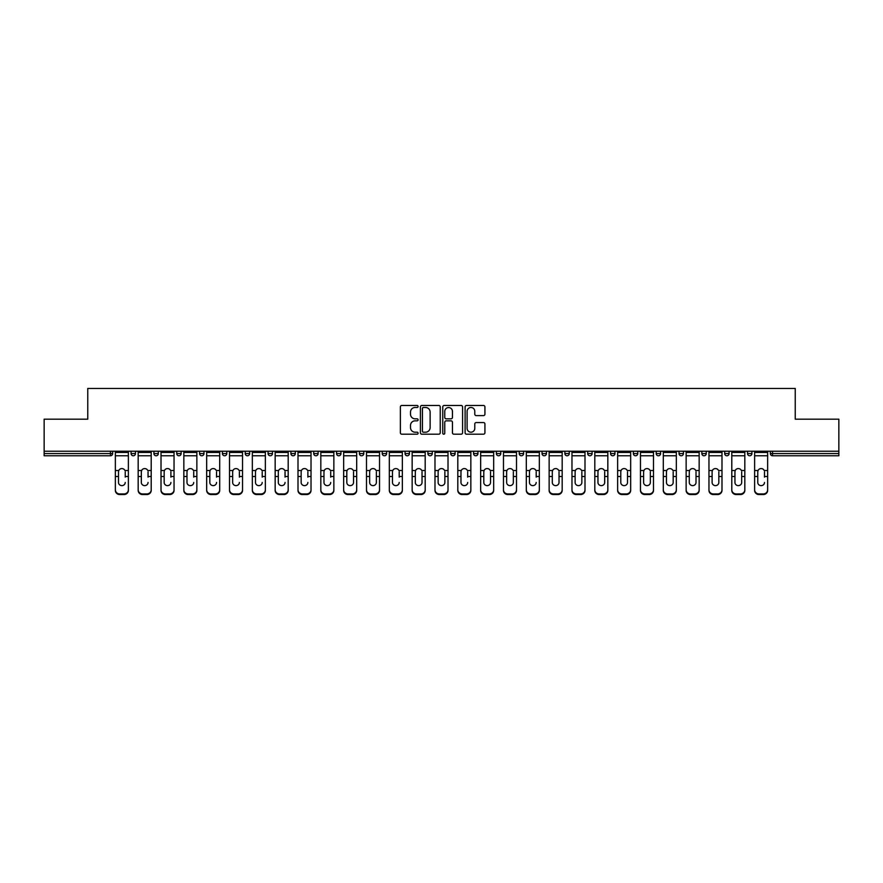 <?xml version="1.0" encoding="UTF-8"?>
<svg xmlns="http://www.w3.org/2000/svg" width="883" height="883" viewBox="0 0 883 883"><rect width="100%" height="100%" fill="white"/><g stroke="black" fill="none" stroke-linecap="round" stroke-linejoin="round"><path stroke-width="1.32" d="M418.089 406.478A1.004 1.004 0 0 0 417.074 405.474L401.82 405.474A1.435 1.435 0 0 0 400.374 406.908L400.374 432.769A1.435 1.435 0 0 0 401.82 434.204L417.074 434.204A1.004 1.004 0 0 0 418.089 433.2A1.004 1.004 0 0 0 417.074 432.195L415.098 432.195A4.592 4.592 0 0 1 410.507 427.593L410.507 425.44A4.592 4.592 0 0 1 415.098 420.849L417.074 420.849A1.004 1.004 0 0 0 418.089 419.844A1.004 1.004 0 0 0 417.074 418.829L415.098 418.829A4.592 4.592 0 0 1 410.507 414.237L410.507 412.085A4.592 4.592 0 0 1 415.098 407.482L417.074 407.482A1.004 1.004 0 0 0 418.089 406.478M483.487 415.606A1.435 1.435 0 0 0 484.922 414.16L484.922 406.908A1.435 1.435 0 0 0 483.487 405.474L466.533 405.474A1.435 1.435 0 0 0 465.098 406.908L465.098 432.769A1.435 1.435 0 0 0 466.533 434.204L483.487 434.204A1.435 1.435 0 0 0 484.922 432.769L484.922 424.006A1.435 1.435 0 0 0 483.487 422.571L476.224 422.571A1.435 1.435 0 0 0 474.789 424.006L474.789 428.354A3.841 3.841 0 0 1 470.948 432.195A3.841 3.841 0 0 1 467.107 428.354L467.107 411.323A3.841 3.841 0 0 1 470.948 407.482A3.841 3.841 0 0 1 474.789 411.323L474.789 414.16A1.435 1.435 0 0 0 476.224 415.606L483.487 415.606M44.15 451.235L44.15 419.182L87.759 419.182L87.759 388.443L795.241 388.443L795.241 419.182L838.85 419.182L838.85 451.235L44.15 451.235L44.15 453.575L110.452 453.575L110.452 451.235M440.242 406.908A1.435 1.435 0 0 0 438.807 405.474L421.853 405.474A1.435 1.435 0 0 0 420.418 406.908L420.418 432.769A1.435 1.435 0 0 0 421.853 434.204L438.807 434.204A1.435 1.435 0 0 0 440.242 432.769L440.242 406.908M444.193 405.474L461.147 405.474A1.435 1.435 0 0 1 462.582 406.908L462.582 432.769A1.435 1.435 0 0 1 461.147 434.204L453.895 434.204A1.435 1.435 0 0 1 452.449 432.769L452.449 422.284A1.435 1.435 0 0 0 451.014 420.849L446.202 420.849A1.435 1.435 0 0 0 444.767 422.284L444.767 433.2A1.004 1.004 0 0 1 443.763 434.204A1.004 1.004 0 0 1 442.758 433.2L442.758 406.908A1.435 1.435 0 0 1 444.193 405.474M112.649 451.235L112.649 453.575A2.196 2.196 0 0 1 110.452 455.771L44.15 455.771L44.15 453.575M838.85 451.235L838.85 455.771L772.548 455.771A2.196 2.196 0 0 1 770.351 453.575L770.351 451.235M131.081 453.575A2.196 2.196 0 0 0 133.278 455.771A2.196 2.196 0 0 0 135.474 453.575A2.196 2.196 0 0 1 133.278 455.771A2.196 2.196 0 0 0 135.474 453.575L135.474 451.235L135.474 453.575L131.081 453.575A2.196 2.196 0 0 0 133.278 455.771A2.196 2.196 0 0 1 131.081 453.575L131.081 451.235M110.452 455.771A2.196 2.196 0 0 0 112.649 453.575A2.196 2.196 0 0 1 110.452 455.771L110.452 453.575L112.649 453.575M153.918 451.235L153.918 453.575L153.918 451.235M158.311 451.235L158.311 453.575L158.311 451.235M176.743 453.575A2.196 2.196 0 0 0 178.94 455.771A2.196 2.196 0 0 0 181.136 453.575A2.196 2.196 0 0 1 178.94 455.771A2.196 2.196 0 0 0 181.136 453.575L181.136 451.235L181.136 453.575L176.743 453.575A2.196 2.196 0 0 0 178.94 455.771A2.196 2.196 0 0 1 176.743 453.575L176.743 451.235M199.58 451.235L199.58 453.575L199.58 451.235M203.973 451.235L203.973 453.575A2.196 2.196 0 0 1 201.777 455.771A2.196 2.196 0 0 1 199.58 453.575A2.196 2.196 0 0 0 201.777 455.771A2.196 2.196 0 0 0 203.973 453.575A2.196 2.196 0 0 1 201.777 455.771A2.196 2.196 0 0 1 199.58 453.575L203.973 453.575M222.406 451.235L222.406 453.575L222.406 451.235M226.799 451.235L226.799 453.575L226.799 451.235M249.635 451.235L249.635 453.575A2.196 2.196 0 0 1 247.439 455.771A2.196 2.196 0 0 1 245.242 453.575L245.242 451.235M270.264 455.771A2.196 2.196 0 0 0 272.461 453.575L272.461 451.235L272.461 453.575A2.196 2.196 0 0 1 270.264 455.771A2.196 2.196 0 0 1 268.068 453.575L268.068 451.235M295.297 451.235L295.297 453.575A2.196 2.196 0 0 1 293.101 455.771A2.196 2.196 0 0 1 290.904 453.575L290.904 451.235M318.123 451.235L318.123 453.575A2.196 2.196 0 0 1 315.926 455.771A2.196 2.196 0 0 1 313.73 453.575L313.73 451.235M336.566 451.235L336.566 453.575L336.566 451.235M340.959 451.235L340.959 453.575L340.959 451.235M363.785 451.235L363.785 453.575A2.196 2.196 0 0 1 361.589 455.771A2.196 2.196 0 0 1 359.392 453.575L359.392 451.235M382.229 451.235L382.229 453.575L382.229 451.235M386.622 451.235L386.622 453.575A2.196 2.196 0 0 1 384.425 455.771A2.196 2.196 0 0 1 382.229 453.575L386.622 453.575A2.196 2.196 0 0 1 384.425 455.771M409.447 451.235L409.447 453.575L405.054 453.575A2.196 2.196 0 0 0 407.251 455.771A2.196 2.196 0 0 1 405.054 453.575L405.054 451.235M432.284 451.235L432.284 453.575A2.196 2.196 0 0 1 430.087 455.771A2.196 2.196 0 0 1 427.891 453.575L427.891 451.235M455.109 451.235L455.109 453.575A2.196 2.196 0 0 1 452.913 455.771A2.196 2.196 0 0 1 450.716 453.575L450.716 451.235M473.553 451.235L473.553 453.575L473.553 451.235M477.946 451.235L477.946 453.575A2.196 2.196 0 0 1 475.749 455.771A2.196 2.196 0 0 1 473.553 453.575L477.946 453.575A2.196 2.196 0 0 1 475.749 455.771M496.378 451.235L496.378 453.575L496.378 451.235M500.771 451.235L500.771 453.575L500.771 451.235M519.215 451.235L519.215 453.575L519.215 451.235M523.608 451.235L523.608 453.575A2.196 2.196 0 0 1 521.411 455.771A2.196 2.196 0 0 1 519.215 453.575L523.608 453.575A2.196 2.196 0 0 1 521.411 455.771M546.434 451.235L546.434 453.575A2.196 2.196 0 0 1 544.237 455.771A2.196 2.196 0 0 1 542.041 453.575L542.041 451.235M564.877 451.235L564.877 453.575L564.877 451.235M569.27 451.235L569.27 453.575A2.196 2.196 0 0 1 567.074 455.771A2.196 2.196 0 0 1 564.877 453.575L569.27 453.575A2.196 2.196 0 0 1 567.074 455.771M592.096 451.235L592.096 453.575A2.196 2.196 0 0 1 589.899 455.771A2.196 2.196 0 0 1 587.703 453.575L587.703 451.235M610.539 451.235L610.539 453.575L610.539 451.235M614.932 451.235L614.932 453.575L614.932 451.235M633.365 451.235L633.365 453.575L633.365 451.235M637.758 451.235L637.758 453.575L637.758 451.235M660.594 451.235L660.594 453.575A2.196 2.196 0 0 1 658.398 455.771A2.196 2.196 0 0 1 656.201 453.575L656.201 451.235M683.42 451.235L683.42 453.575L679.027 453.575A2.196 2.196 0 0 0 681.223 455.771A2.196 2.196 0 0 1 679.027 453.575L679.027 451.235M706.257 451.235L706.257 453.575A2.196 2.196 0 0 1 704.06 455.771A2.196 2.196 0 0 1 701.864 453.575L701.864 451.235M724.689 451.235L724.689 453.575L724.689 451.235M729.082 451.235L729.082 453.575L729.082 451.235M751.919 451.235L751.919 453.575A2.196 2.196 0 0 1 749.722 455.771A2.196 2.196 0 0 1 747.526 453.575L747.526 451.235M156.114 455.771A2.196 2.196 0 0 1 153.918 453.575L158.311 453.575A2.196 2.196 0 0 1 156.114 455.771A2.196 2.196 0 0 0 158.311 453.575A2.196 2.196 0 0 1 156.114 455.771M224.602 455.771A2.196 2.196 0 0 1 222.406 453.575A2.196 2.196 0 0 0 224.602 455.771A2.196 2.196 0 0 0 226.799 453.575A2.196 2.196 0 0 1 224.602 455.771A2.196 2.196 0 0 1 222.406 453.575L226.799 453.575A2.196 2.196 0 0 1 224.602 455.771M338.763 455.771A2.196 2.196 0 0 1 336.566 453.575L340.959 453.575A2.196 2.196 0 0 1 338.763 455.771A2.196 2.196 0 0 0 340.959 453.575M407.251 455.771A2.196 2.196 0 0 0 409.447 453.575A2.196 2.196 0 0 1 407.251 455.771A2.196 2.196 0 0 1 405.054 453.575M498.575 455.771A2.196 2.196 0 0 1 496.378 453.575L500.771 453.575A2.196 2.196 0 0 1 498.575 455.771A2.196 2.196 0 0 0 500.771 453.575M612.736 455.771A2.196 2.196 0 0 1 610.539 453.575A2.196 2.196 0 0 0 612.736 455.771A2.196 2.196 0 0 0 614.932 453.575A2.196 2.196 0 0 1 612.736 455.771A2.196 2.196 0 0 1 610.539 453.575L614.932 453.575M635.561 455.771A2.196 2.196 0 0 1 633.365 453.575A2.196 2.196 0 0 0 635.561 455.771A2.196 2.196 0 0 0 637.758 453.575A2.196 2.196 0 0 1 635.561 455.771A2.196 2.196 0 0 1 633.365 453.575L637.758 453.575A2.196 2.196 0 0 1 635.561 455.771M683.42 453.575A2.196 2.196 0 0 1 681.223 455.771A2.196 2.196 0 0 0 683.42 453.575A2.196 2.196 0 0 1 681.223 455.771A2.196 2.196 0 0 1 679.027 453.575M726.886 455.771A2.196 2.196 0 0 1 724.689 453.575A2.196 2.196 0 0 0 726.886 455.771A2.196 2.196 0 0 0 729.082 453.575A2.196 2.196 0 0 1 726.886 455.771A2.196 2.196 0 0 1 724.689 453.575L729.082 453.575M772.548 451.235L772.548 455.771A2.196 2.196 0 0 1 770.351 453.575L838.85 453.575M423.432 407.482A1.004 1.004 0 0 0 422.427 408.487L422.427 431.191A1.004 1.004 0 0 0 423.432 432.195L425.518 432.195A4.592 4.592 0 0 0 430.12 427.593L430.12 412.085A4.592 4.592 0 0 0 425.518 407.482L423.432 407.482M452.449 411.401A3.841 3.841 0 0 0 448.608 407.56A3.841 3.841 0 0 0 444.767 411.401L444.767 417.394A1.435 1.435 0 0 0 446.202 418.829L451.014 418.829A1.435 1.435 0 0 0 452.449 417.394L452.449 411.401M125.231 471.831L125.231 476.511L128.377 476.511L128.377 451.235M115.353 477.129L115.353 490.396L115.353 470.54L118.763 470.54L118.499 471.831L118.763 470.54A3.366 3.223 0 0 1 124.967 470.54L128.377 470.54M125.231 477.129L125.231 476.511M121.865 485.628A3.366 3.179 180 0 0 125.231 482.449A3.366 3.179 180 0 1 121.865 485.628A3.366 3.179 180 0 1 118.499 482.449L118.499 471.831M128.377 489.778L128.377 490.396A4.393 4.15 180 0 1 123.984 494.557L123.984 493.939A4.393 4.15 0 0 0 128.377 489.778L128.377 476.511M115.353 489.778A4.393 4.15 0 0 0 119.746 493.939L119.746 494.557L123.984 494.557M119.746 494.557A4.393 4.15 180 0 1 115.353 490.396M119.746 493.939L123.984 493.939M115.353 470.54L115.353 451.235M148.057 471.831L148.057 476.511L151.203 476.511L151.203 451.235M138.178 477.129L138.178 490.396L138.178 470.54L141.6 470.54L141.324 471.831L141.6 470.54A3.366 3.223 0 0 1 147.792 470.54L151.203 470.54M148.057 477.129L148.057 476.511M144.691 485.628A3.366 3.179 180 0 0 148.057 482.449A3.366 3.179 180 0 1 144.691 485.628A3.366 3.179 180 0 1 141.324 482.449L141.324 471.831M170.894 471.831L170.894 476.511L174.039 476.511L174.039 451.235M161.015 477.129L161.015 490.396L161.015 470.54L164.426 470.54L164.161 471.831L164.426 470.54A3.366 3.223 0 0 1 170.629 470.54L174.039 470.54M170.894 477.129L170.894 476.511M167.527 485.628A3.366 3.179 180 0 0 170.894 482.449A3.366 3.179 180 0 1 167.527 485.628A3.366 3.179 180 0 1 164.161 482.449L164.161 471.831M193.719 471.831L193.719 476.511L196.865 476.511L196.865 451.235M183.841 477.129L183.841 490.396L183.841 470.54L187.262 470.54L186.986 471.831L187.262 470.54A3.366 3.223 0 0 1 193.454 470.54L196.865 470.54M193.719 477.129L193.719 476.511M190.353 485.628A3.366 3.179 180 0 0 193.719 482.449A3.366 3.179 180 0 1 190.353 485.628A3.366 3.179 180 0 1 186.986 482.449L186.986 471.831M216.556 471.831L216.556 476.511L219.701 476.511L219.701 451.235M206.677 477.129L206.677 490.396L206.677 470.54L210.088 470.54L209.823 471.831L210.088 470.54A3.366 3.223 0 0 1 216.291 470.54L219.701 470.54M219.701 477.129L219.701 490.396A4.393 4.15 180 0 1 215.309 494.557L215.309 493.939A4.393 4.15 0 0 0 219.701 489.778L219.701 476.511M216.556 477.129L216.556 476.511M213.189 485.628A3.366 3.179 180 0 0 216.556 482.449A3.366 3.179 180 0 1 213.189 485.628A3.366 3.179 180 0 1 209.823 482.449L209.823 471.831M239.381 471.831L239.381 476.511L242.527 476.511L242.527 451.235M229.503 477.129L229.503 490.396L229.503 470.54L232.924 470.54L232.648 471.831L232.924 470.54A3.366 3.223 0 0 1 239.116 470.54L242.527 470.54M239.381 477.129L239.381 476.511M236.015 485.628A3.366 3.179 180 0 0 239.381 482.449A3.366 3.179 180 0 1 236.015 485.628A3.366 3.179 180 0 1 232.648 482.449L232.648 471.831M151.203 489.778L151.203 490.396A4.393 4.15 180 0 1 146.821 494.557L146.821 493.939A4.393 4.15 0 0 0 151.203 489.778L151.203 476.511M138.178 489.778A4.393 4.15 0 0 0 142.571 493.939L142.571 494.557L146.821 494.557M142.571 494.557A4.393 4.15 180 0 1 138.178 490.396M142.571 493.939L146.821 493.939M138.178 470.54L138.178 451.235M174.039 489.778L174.039 490.396A4.393 4.15 180 0 1 169.646 494.557L169.646 493.939A4.393 4.15 0 0 0 174.039 489.778L174.039 476.511M161.015 489.778A4.393 4.15 0 0 0 165.408 493.939L165.408 494.557L169.646 494.557M165.408 494.557A4.393 4.15 180 0 1 161.015 490.396M165.408 493.939L169.646 493.939M161.015 470.54L161.015 451.235M196.865 489.778L196.865 490.396A4.393 4.15 180 0 1 192.483 494.557L192.483 493.939A4.393 4.15 0 0 0 196.865 489.778L196.865 476.511M183.841 489.778A4.393 4.15 0 0 0 188.234 493.939L188.234 494.557L192.483 494.557M188.234 494.557A4.393 4.15 180 0 1 183.841 490.396M188.234 493.939L192.483 493.939M183.841 470.54L183.841 451.235M206.677 489.778A4.393 4.15 0 0 0 211.07 493.939L211.07 494.557L215.309 494.557M211.07 494.557A4.393 4.15 180 0 1 206.677 490.396M211.07 493.939L215.309 493.939M206.677 470.54L206.677 451.235M219.701 489.778L219.701 490.396M242.527 489.778L242.527 490.396A4.393 4.15 180 0 1 238.145 494.557L238.145 493.939A4.393 4.15 0 0 0 242.527 489.778L242.527 476.511M229.503 489.778A4.393 4.15 0 0 0 233.896 493.939L233.896 494.557L238.145 494.557M233.896 494.557A4.393 4.15 180 0 1 229.503 490.396M233.896 493.939L238.145 493.939M229.503 470.54L229.503 451.235M262.218 471.831L262.218 476.511L265.364 476.511L265.364 451.235M252.339 477.129L252.339 490.396L252.339 470.54L255.75 470.54L255.485 471.831L255.75 470.54A3.366 3.223 0 0 1 261.953 470.54L265.364 470.54M265.364 490.396L265.364 489.778L265.364 490.396A4.393 4.15 180 0 1 260.971 494.557L260.971 493.939A4.393 4.15 0 0 0 265.364 489.778L265.364 476.511M262.218 477.129L262.218 476.511M258.851 485.628A3.366 3.179 180 0 0 262.218 482.449A3.366 3.179 180 0 1 258.851 485.628A3.366 3.179 180 0 1 255.485 482.449L255.485 471.831M252.339 489.778A4.393 4.15 0 0 0 256.732 493.939L256.732 494.557L260.971 494.557M256.732 494.557A4.393 4.15 180 0 1 252.339 490.396M256.732 493.939L260.971 493.939M252.339 470.54L252.339 451.235M285.043 471.831L285.043 476.511L288.189 476.511L288.189 451.235M275.165 477.129L275.165 490.396L275.165 470.54L278.587 470.54L278.311 471.831L278.587 470.54A3.366 3.223 0 0 1 284.779 470.54L288.189 470.54M288.189 490.396L288.189 489.778L288.189 490.396A4.393 4.15 180 0 1 283.807 494.557L283.807 493.939A4.393 4.15 0 0 0 288.189 489.778L288.189 476.511M285.043 477.129L285.043 476.511M281.677 485.628A3.366 3.179 180 0 0 285.043 482.449A3.366 3.179 180 0 1 281.677 485.628A3.366 3.179 180 0 1 278.311 482.449L278.311 471.831M275.165 489.778A4.393 4.15 0 0 0 279.558 493.939L279.558 494.557L283.807 494.557M279.558 494.557A4.393 4.15 180 0 1 275.165 490.396M279.558 493.939L283.807 493.939M275.165 470.54L275.165 451.235M307.88 471.831L307.88 476.511L311.026 476.511L311.026 451.235M298.001 477.129L298.001 490.396L298.001 470.54L301.412 470.54L301.147 471.831L301.412 470.54A3.366 3.223 0 0 1 307.615 470.54L311.026 470.54M307.88 477.129L307.88 476.511M304.514 485.628A3.366 3.179 180 0 0 307.88 482.449A3.366 3.179 180 0 1 304.514 485.628A3.366 3.179 180 0 1 301.147 482.449L301.147 471.831M311.026 489.778L311.026 490.396A4.393 4.15 180 0 1 306.633 494.557L306.633 493.939A4.393 4.15 0 0 0 311.026 489.778L311.026 476.511M298.001 489.778A4.393 4.15 0 0 0 302.394 493.939L302.394 494.557L306.633 494.557M302.394 494.557A4.393 4.15 180 0 1 298.001 490.396M302.394 493.939L306.633 493.939M298.001 470.54L298.001 451.235M330.706 471.831L330.706 476.511L333.862 476.511L333.862 451.235M320.827 477.129L320.827 490.396L320.827 470.54L324.249 470.54L323.973 471.831L324.249 470.54A3.366 3.223 0 0 1 330.441 470.54L333.862 470.54M330.706 477.129L330.706 476.511M327.339 485.628A3.366 3.179 180 0 0 330.706 482.449A3.366 3.179 180 0 1 327.339 485.628A3.366 3.179 180 0 1 323.973 482.449L323.973 471.831M333.862 489.778L333.862 490.396A4.393 4.15 180 0 1 329.469 494.557L329.469 493.939A4.393 4.15 0 0 0 333.862 489.778L333.862 476.511M320.827 489.778A4.393 4.15 0 0 0 325.22 493.939L325.22 494.557L329.469 494.557M325.22 494.557A4.393 4.15 180 0 1 320.827 490.396M325.22 493.939L329.469 493.939M320.827 470.54L320.827 451.235M353.542 471.831L353.542 476.511L356.688 476.511L356.688 451.235M343.664 477.129L343.664 490.396L343.664 470.54L347.074 470.54L346.809 471.831L347.074 470.54A3.366 3.223 0 0 1 353.277 470.54L356.688 470.54M356.688 477.129L356.688 490.396A4.393 4.15 180 0 1 352.295 494.557L352.295 493.939A4.393 4.15 0 0 0 356.688 489.778L356.688 476.511M353.542 482.449A3.366 3.179 180 0 1 350.176 485.628A3.366 3.179 180 0 1 346.809 482.449A3.366 3.179 180 0 0 350.176 485.628A3.366 3.179 180 0 0 353.542 482.449L353.542 476.511M346.809 482.449L346.809 471.831M343.664 489.778A4.393 4.15 0 0 0 348.057 493.939L348.057 494.557L352.295 494.557M348.057 494.557A4.393 4.15 180 0 1 343.664 490.396M348.057 493.939L352.295 493.939M343.664 470.54L343.664 451.235M356.688 489.778L356.688 490.396M376.368 471.831L376.368 476.511L379.524 476.511L379.524 451.235M366.489 477.129L366.489 490.396L366.489 470.54L369.911 470.54L369.646 471.831L369.911 470.54A3.366 3.223 0 0 1 376.103 470.54L379.524 470.54M379.524 477.129L379.524 490.396A4.393 4.15 180 0 1 375.132 494.557L375.132 493.939A4.393 4.15 0 0 0 379.524 489.778L379.524 476.511M376.368 482.449A3.366 3.179 180 0 1 373.001 485.628A3.366 3.179 180 0 1 369.646 482.449A3.366 3.179 180 0 0 373.001 485.628A3.366 3.179 180 0 0 376.368 482.449L376.368 476.511M369.646 482.449L369.646 471.831M366.489 489.778A4.393 4.15 0 0 0 370.882 493.939L370.882 494.557L375.132 494.557M370.882 494.557A4.393 4.15 180 0 1 366.489 490.396M370.882 493.939L375.132 493.939M366.489 470.54L366.489 451.235M379.524 489.778L379.524 490.396M399.204 471.831L399.204 476.511L402.35 476.511L402.35 451.235M389.326 477.129L389.326 490.396L389.326 470.54L392.736 470.54L392.471 471.831L392.736 470.54A3.366 3.223 0 0 1 398.939 470.54L402.35 470.54M399.204 477.129L399.204 476.511M395.838 485.628A3.366 3.179 180 0 0 399.204 482.449A3.366 3.179 180 0 1 395.838 485.628A3.366 3.179 180 0 1 392.471 482.449L392.471 471.831M402.35 489.778L402.35 490.396A4.393 4.15 180 0 1 397.957 494.557L397.957 493.939A4.393 4.15 0 0 0 402.35 489.778L402.35 476.511M389.326 489.778A4.393 4.15 0 0 0 393.719 493.939L393.719 494.557L397.957 494.557M393.719 494.557A4.393 4.15 180 0 1 389.326 490.396M393.719 493.939L397.957 493.939M389.326 470.54L389.326 451.235M422.03 471.831L422.03 476.511L425.187 476.511L425.187 451.235M412.151 477.129L412.151 490.396L412.151 470.54L415.573 470.54L415.308 471.831L415.573 470.54A3.366 3.223 0 0 1 421.765 470.54L425.187 470.54M425.187 477.129L425.187 490.396A4.393 4.15 180 0 1 420.794 494.557L420.794 493.939A4.393 4.15 0 0 0 425.187 489.778L425.187 476.511M422.03 482.449A3.366 3.179 180 0 1 418.663 485.628A3.366 3.179 180 0 1 415.308 482.449A3.366 3.179 180 0 0 418.663 485.628A3.366 3.179 180 0 0 422.03 482.449L422.03 476.511M415.308 482.449L415.308 471.831M412.151 489.778A4.393 4.15 0 0 0 416.544 493.939L416.544 494.557L420.794 494.557M416.544 494.557A4.393 4.15 180 0 1 412.151 490.396M416.544 493.939L420.794 493.939M412.151 470.54L412.151 451.235M425.187 489.778L425.187 490.396M444.866 471.831L444.866 476.511L448.012 476.511L448.012 451.235M434.988 477.129L434.988 490.396L434.988 470.54L438.398 470.54L438.134 471.831L438.398 470.54A3.366 3.223 0 0 1 444.602 470.54L448.012 470.54M448.012 477.129L448.012 490.396A4.393 4.15 180 0 1 443.619 494.557L443.619 493.939A4.393 4.15 0 0 0 448.012 489.778L448.012 476.511M444.866 482.449A3.366 3.179 180 0 1 441.5 485.628A3.366 3.179 180 0 1 438.134 482.449A3.366 3.179 180 0 0 441.5 485.628A3.366 3.179 180 0 0 444.866 482.449L444.866 476.511M438.134 482.449L438.134 471.831M434.988 489.778A4.393 4.15 0 0 0 439.381 493.939L439.381 494.557L443.619 494.557M439.381 494.557A4.393 4.15 180 0 1 434.988 490.396M439.381 493.939L443.619 493.939M434.988 470.54L434.988 451.235M448.012 489.778L448.012 490.396M467.692 471.831L467.692 476.511L470.849 476.511L470.849 451.235M457.813 477.129L457.813 490.396L457.813 470.54L461.235 470.54L460.97 471.831L461.235 470.54A3.366 3.223 0 0 1 467.427 470.54L470.849 470.54M467.692 477.129L467.692 476.511M464.337 485.628A3.366 3.179 180 0 0 467.692 482.449A3.366 3.179 180 0 1 464.337 485.628A3.366 3.179 180 0 1 460.97 482.449L460.97 471.831M470.849 489.778L470.849 490.396A4.393 4.15 180 0 1 466.456 494.557L466.456 493.939A4.393 4.15 0 0 0 470.849 489.778L470.849 476.511M457.813 489.778A4.393 4.15 0 0 0 462.206 493.939L462.206 494.557L466.456 494.557M462.206 494.557A4.393 4.15 180 0 1 457.813 490.396M462.206 493.939L466.456 493.939M457.813 470.54L457.813 451.235M490.529 471.831L490.529 476.511L493.674 476.511L493.674 451.235M480.65 477.129L480.65 490.396L480.65 470.54L484.061 470.54L483.796 471.831L484.061 470.54A3.366 3.223 0 0 1 490.264 470.54L493.674 470.54M493.674 477.129L493.674 490.396A4.393 4.15 180 0 1 489.281 494.557L489.281 493.939A4.393 4.15 0 0 0 493.674 489.778L493.674 476.511M490.529 482.449A3.366 3.179 180 0 1 487.162 485.628A3.366 3.179 180 0 1 483.796 482.449A3.366 3.179 180 0 0 487.162 485.628A3.366 3.179 180 0 0 490.529 482.449L490.529 476.511M483.796 482.449L483.796 471.831M480.65 489.778A4.393 4.15 0 0 0 485.043 493.939L485.043 494.557L489.281 494.557M485.043 494.557A4.393 4.15 180 0 1 480.65 490.396M485.043 493.939L489.281 493.939M480.65 470.54L480.65 451.235M493.674 489.778L493.674 490.396M513.354 471.831L513.354 476.511L516.511 476.511L516.511 451.235M503.476 477.129L503.476 490.396L503.476 470.54L506.897 470.54L506.632 471.831L506.897 470.54A3.366 3.223 0 0 1 513.089 470.54L516.511 470.54M516.511 477.129L516.511 490.396A4.393 4.15 180 0 1 512.118 494.557L512.118 493.939A4.393 4.15 0 0 0 516.511 489.778L516.511 476.511M513.354 482.449A3.366 3.179 180 0 1 509.999 485.628A3.366 3.179 180 0 1 506.632 482.449A3.366 3.179 180 0 0 509.999 485.628A3.366 3.179 180 0 0 513.354 482.449L513.354 476.511M506.632 482.449L506.632 471.831M503.476 489.778A4.393 4.15 0 0 0 507.868 493.939L507.868 494.557L512.118 494.557M507.868 494.557A4.393 4.15 180 0 1 503.476 490.396M507.868 493.939L512.118 493.939M503.476 470.54L503.476 451.235M516.511 489.778L516.511 490.396M536.191 471.831L536.191 476.511L539.336 476.511L539.336 451.235M526.312 477.129L526.312 490.396L526.312 470.54L529.723 470.54L529.458 471.831L529.723 470.54A3.366 3.223 0 0 1 535.926 470.54L539.336 470.54M539.336 490.396L539.336 489.778L539.336 490.396A4.393 4.15 180 0 1 534.943 494.557L534.943 493.939A4.393 4.15 0 0 0 539.336 489.778L539.336 476.511M536.191 477.129L536.191 476.511M532.824 485.628A3.366 3.179 180 0 0 536.191 482.449A3.366 3.179 180 0 1 532.824 485.628A3.366 3.179 180 0 1 529.458 482.449L529.458 471.831M526.312 489.778A4.393 4.15 0 0 0 530.705 493.939L530.705 494.557L534.943 494.557M530.705 494.557A4.393 4.15 180 0 1 526.312 490.396M530.705 493.939L534.943 493.939M526.312 470.54L526.312 451.235M559.027 471.831L559.027 476.511L562.173 476.511L562.173 451.235M549.138 477.129L549.138 490.396L549.138 470.54L552.559 470.54L552.294 471.831L552.559 470.54A3.366 3.223 0 0 1 558.751 470.54L562.173 470.54M562.173 477.129L562.173 490.396A4.393 4.15 180 0 1 557.78 494.557L557.78 493.939A4.393 4.15 0 0 0 562.173 489.778L562.173 476.511M559.027 482.449A3.366 3.179 180 0 1 555.661 485.628A3.366 3.179 180 0 1 552.294 482.449A3.366 3.179 180 0 0 555.661 485.628A3.366 3.179 180 0 0 559.027 482.449L559.027 476.511M552.294 482.449L552.294 471.831M549.138 489.778A4.393 4.15 0 0 0 553.531 493.939L553.531 494.557L557.78 494.557M553.531 494.557A4.393 4.15 180 0 1 549.138 490.396M553.531 493.939L557.78 493.939M549.138 470.54L549.138 451.235M562.173 489.778L562.173 490.396M581.853 471.831L581.853 476.511L584.999 476.511L584.999 451.235M571.974 477.129L571.974 490.396L571.974 470.54L575.385 470.54L575.12 471.831L575.385 470.54A3.366 3.223 0 0 1 581.588 470.54L584.999 470.54M584.999 477.129L584.999 490.396A4.393 4.15 180 0 1 580.606 494.557L580.606 493.939A4.393 4.15 0 0 0 584.999 489.778L584.999 476.511M581.853 482.449A3.366 3.179 180 0 1 578.486 485.628A3.366 3.179 180 0 1 575.12 482.449A3.366 3.179 180 0 0 578.486 485.628A3.366 3.179 180 0 0 581.853 482.449L581.853 476.511M575.12 482.449L575.12 471.831M571.974 489.778A4.393 4.15 0 0 0 576.367 493.939L576.367 494.557L580.606 494.557M576.367 494.557A4.393 4.15 180 0 1 571.974 490.396M576.367 493.939L580.606 493.939M571.974 470.54L571.974 451.235M584.999 489.778L584.999 490.396M604.689 471.831L604.689 476.511L607.835 476.511L607.835 451.235M594.811 477.129L594.811 490.396L594.811 470.54L598.221 470.54L597.957 471.831L598.221 470.54A3.366 3.223 0 0 1 604.413 470.54L607.835 470.54M607.835 477.129L607.835 490.396A4.393 4.15 180 0 1 603.442 494.557L603.442 493.939A4.393 4.15 0 0 0 607.835 489.778L607.835 476.511M604.689 482.449A3.366 3.179 180 0 1 601.323 485.628A3.366 3.179 180 0 1 597.957 482.449A3.366 3.179 180 0 0 601.323 485.628A3.366 3.179 180 0 0 604.689 482.449L604.689 476.511M597.957 482.449L597.957 471.831M594.811 489.778A4.393 4.15 0 0 0 599.193 493.939L599.193 494.557L603.442 494.557M599.193 494.557A4.393 4.15 180 0 1 594.811 490.396M599.193 493.939L603.442 493.939M594.811 470.54L594.811 451.235M607.835 489.778L607.835 490.396M627.515 471.831L627.515 476.511L630.661 476.511L630.661 451.235M617.636 477.129L617.636 490.396L617.636 470.54L621.047 470.54L620.782 471.831L621.047 470.54A3.366 3.223 0 0 1 627.25 470.54L630.661 470.54M630.661 477.129L630.661 490.396A4.393 4.15 180 0 1 626.268 494.557L626.268 493.939A4.393 4.15 0 0 0 630.661 489.778L630.661 476.511M627.515 482.449A3.366 3.179 180 0 1 624.149 485.628A3.366 3.179 180 0 1 620.782 482.449A3.366 3.179 180 0 0 624.149 485.628A3.366 3.179 180 0 0 627.515 482.449L627.515 476.511M620.782 482.449L620.782 471.831M617.636 489.778A4.393 4.15 0 0 0 622.029 493.939L622.029 494.557L626.268 494.557M622.029 494.557A4.393 4.15 180 0 1 617.636 490.396M622.029 493.939L626.268 493.939M617.636 470.54L617.636 451.235M630.661 489.778L630.661 490.396M650.352 471.831L650.352 476.511L653.497 476.511L653.497 451.235M640.473 477.129L640.473 490.396L640.473 470.54L643.884 470.54L643.619 471.831L643.884 470.54A3.366 3.223 0 0 1 650.076 470.54L653.497 470.54M653.497 477.129L653.497 490.396A4.393 4.15 180 0 1 649.104 494.557L649.104 493.939A4.393 4.15 0 0 0 653.497 489.778L653.497 476.511M650.352 482.449A3.366 3.179 180 0 1 646.985 485.628A3.366 3.179 180 0 1 643.619 482.449A3.366 3.179 180 0 0 646.985 485.628A3.366 3.179 180 0 0 650.352 482.449L650.352 476.511M643.619 482.449L643.619 471.831M640.473 489.778A4.393 4.15 0 0 0 644.855 493.939L644.855 494.557L649.104 494.557M644.855 494.557A4.393 4.15 180 0 1 640.473 490.396M644.855 493.939L649.104 493.939M640.473 470.54L640.473 451.235M653.497 489.778L653.497 490.396M673.177 471.831L673.177 476.511L676.323 476.511L676.323 451.235M663.299 477.129L663.299 490.396L663.299 470.54L666.709 470.54L666.444 471.831L666.709 470.54A3.366 3.223 0 0 1 672.912 470.54L676.323 470.54M676.323 477.129L676.323 490.396A4.393 4.15 180 0 1 671.93 494.557L671.93 493.939A4.393 4.15 0 0 0 676.323 489.778L676.323 476.511M673.177 482.449A3.366 3.179 180 0 1 669.811 485.628A3.366 3.179 180 0 1 666.444 482.449A3.366 3.179 180 0 0 669.811 485.628A3.366 3.179 180 0 0 673.177 482.449L673.177 476.511M666.444 482.449L666.444 471.831M663.299 489.778A4.393 4.15 0 0 0 667.691 493.939L667.691 494.557L671.93 494.557M667.691 494.557A4.393 4.15 180 0 1 663.299 490.396M667.691 493.939L671.93 493.939M663.299 470.54L663.299 451.235M676.323 489.778L676.323 490.396M696.014 471.831L696.014 476.511L699.159 476.511L699.159 451.235M686.135 477.129L686.135 490.396L686.135 470.54L689.546 470.54L689.281 471.831L689.546 470.54A3.366 3.223 0 0 1 695.738 470.54L699.159 470.54M699.159 477.129L699.159 490.396A4.393 4.15 180 0 1 694.766 494.557L694.766 493.939A4.393 4.15 0 0 0 699.159 489.778L699.159 476.511M696.014 482.449A3.366 3.179 180 0 1 692.647 485.628A3.366 3.179 180 0 1 689.281 482.449A3.366 3.179 180 0 0 692.647 485.628A3.366 3.179 180 0 0 696.014 482.449L696.014 476.511M689.281 482.449L689.281 471.831M686.135 489.778A4.393 4.15 0 0 0 690.517 493.939L690.517 494.557L694.766 494.557M690.517 494.557A4.393 4.15 180 0 1 686.135 490.396M690.517 493.939L694.766 493.939M686.135 470.54L686.135 451.235M699.159 489.778L699.159 490.396M718.839 471.831L718.839 476.511L721.985 476.511L721.985 451.235M708.961 477.129L708.961 490.396L708.961 470.54L712.371 470.54L712.106 471.831L712.371 470.54A3.366 3.223 0 0 1 718.574 470.54L721.985 470.54M721.985 477.129L721.985 490.396A4.393 4.15 180 0 1 717.592 494.557L717.592 493.939A4.393 4.15 0 0 0 721.985 489.778L721.985 476.511M718.839 482.449A3.366 3.179 180 0 1 715.473 485.628A3.366 3.179 180 0 1 712.106 482.449A3.366 3.179 180 0 0 715.473 485.628A3.366 3.179 180 0 0 718.839 482.449L718.839 476.511M712.106 482.449L712.106 471.831M708.961 489.778A4.393 4.15 0 0 0 713.354 493.939L713.354 494.557L717.592 494.557M713.354 494.557A4.393 4.15 180 0 1 708.961 490.396M713.354 493.939L717.592 493.939M708.961 470.54L708.961 451.235M721.985 489.778L721.985 490.396M741.676 471.831L741.676 476.511L744.822 476.511L744.822 451.235M731.797 477.129L731.797 490.396L731.797 470.54L735.208 470.54L734.943 471.831L735.208 470.54A3.366 3.223 0 0 1 741.4 470.54L744.822 470.54M744.822 477.129L744.822 490.396A4.393 4.15 180 0 1 740.429 494.557L740.429 493.939A4.393 4.15 0 0 0 744.822 489.778L744.822 476.511M741.676 482.449A3.366 3.179 180 0 1 738.309 485.628A3.366 3.179 180 0 1 734.943 482.449A3.366 3.179 180 0 0 738.309 485.628A3.366 3.179 180 0 0 741.676 482.449L741.676 476.511M734.943 482.449L734.943 471.831M731.797 489.778A4.393 4.15 0 0 0 736.179 493.939L736.179 494.557L740.429 494.557M736.179 494.557A4.393 4.15 180 0 1 731.797 490.396M736.179 493.939L740.429 493.939M731.797 470.54L731.797 451.235M744.822 489.778L744.822 490.396M764.501 471.831L764.501 476.511L767.647 476.511L767.647 451.235M754.623 477.129L754.623 490.396L754.623 470.54L758.033 470.54L757.769 471.831L758.033 470.54A3.366 3.223 0 0 1 764.236 470.54L767.647 470.54M764.501 477.129L764.501 476.511M761.135 485.628A3.366 3.179 180 0 0 764.501 482.449A3.366 3.179 180 0 1 761.135 485.628A3.366 3.179 180 0 1 757.769 482.449L757.769 471.831M767.647 489.778L767.647 490.396A4.393 4.15 180 0 1 763.254 494.557L763.254 493.939A4.393 4.15 0 0 0 767.647 489.778L767.647 476.511M754.623 489.778A4.393 4.15 0 0 0 759.016 493.939L759.016 494.557L763.254 494.557M759.016 494.557A4.393 4.15 180 0 1 754.623 490.396M759.016 493.939L763.254 493.939M754.623 470.54L754.623 451.235M247.439 455.771A2.196 2.196 0 0 0 249.635 453.575L245.242 453.575M272.461 453.575L268.068 453.575M293.101 455.771A2.196 2.196 0 0 0 295.297 453.575L290.904 453.575M315.926 455.771A2.196 2.196 0 0 0 318.123 453.575L313.73 453.575M361.589 455.771A2.196 2.196 0 0 0 363.785 453.575L359.392 453.575M430.087 455.771A2.196 2.196 0 0 0 432.284 453.575L427.891 453.575M452.913 455.771A2.196 2.196 0 0 0 455.109 453.575L450.716 453.575M544.237 455.771A2.196 2.196 0 0 0 546.434 453.575L542.041 453.575M589.899 455.771A2.196 2.196 0 0 0 592.096 453.575L587.703 453.575M658.398 455.771A2.196 2.196 0 0 0 660.594 453.575L656.201 453.575M704.06 455.771A2.196 2.196 0 0 0 706.257 453.575L701.864 453.575M749.722 455.771A2.196 2.196 0 0 0 751.919 453.575L747.526 453.575M772.548 455.771A2.196 2.196 0 0 1 770.351 453.575M115.353 476.511L118.499 476.511M115.353 455.771L128.377 455.771M115.353 452.438L128.377 452.438M138.178 476.511L141.324 476.511M138.178 455.771L151.203 455.771M138.178 452.438L151.203 452.438M161.015 476.511L164.161 476.511M161.015 455.771L174.039 455.771M161.015 452.438L174.039 452.438M183.841 476.511L186.986 476.511M183.841 455.771L196.865 455.771M183.841 452.438L196.865 452.438M206.677 476.511L209.823 476.511M206.677 455.771L219.701 455.771M206.677 452.438L219.701 452.438M229.503 476.511L232.648 476.511M229.503 455.771L242.527 455.771M229.503 452.438L242.527 452.438M252.339 476.511L255.485 476.511M252.339 455.771L265.364 455.771M252.339 452.438L265.364 452.438M275.165 476.511L278.311 476.511M275.165 455.771L288.189 455.771M275.165 452.438L288.189 452.438M298.001 476.511L301.147 476.511M298.001 455.771L311.026 455.771M298.001 452.438L311.026 452.438M320.827 476.511L323.973 476.511M320.827 455.771L333.862 455.771M320.827 452.438L333.862 452.438M343.664 476.511L346.809 476.511M343.664 455.771L356.688 455.771M343.664 452.438L356.688 452.438M366.489 476.511L369.646 476.511M366.489 455.771L379.524 455.771M366.489 452.438L379.524 452.438M389.326 476.511L392.471 476.511M389.326 455.771L402.35 455.771M389.326 452.438L402.35 452.438M412.151 476.511L415.308 476.511M412.151 455.771L425.187 455.771M412.151 452.438L425.187 452.438M434.988 476.511L438.134 476.511M434.988 455.771L448.012 455.771M434.988 452.438L448.012 452.438M457.813 476.511L460.97 476.511M457.813 455.771L470.849 455.771M457.813 452.438L470.849 452.438M480.65 476.511L483.796 476.511M480.65 455.771L493.674 455.771M480.65 452.438L493.674 452.438M503.476 476.511L506.632 476.511M503.476 455.771L516.511 455.771M503.476 452.438L516.511 452.438M526.312 476.511L529.458 476.511M526.312 455.771L539.336 455.771M526.312 452.438L539.336 452.438M549.138 476.511L552.294 476.511M549.138 455.771L562.173 455.771M549.138 452.438L562.173 452.438M571.974 476.511L575.12 476.511M571.974 455.771L584.999 455.771M571.974 452.438L584.999 452.438M594.811 476.511L597.957 476.511M594.811 455.771L607.835 455.771M594.811 452.438L607.835 452.438M617.636 476.511L620.782 476.511M617.636 455.771L630.661 455.771M617.636 452.438L630.661 452.438M640.473 476.511L643.619 476.511M640.473 455.771L653.497 455.771M640.473 452.438L653.497 452.438M663.299 476.511L666.444 476.511M663.299 455.771L676.323 455.771M663.299 452.438L676.323 452.438M686.135 476.511L689.281 476.511M686.135 455.771L699.159 455.771M686.135 452.438L699.159 452.438M708.961 476.511L712.106 476.511M708.961 455.771L721.985 455.771M708.961 452.438L721.985 452.438M731.797 476.511L734.943 476.511M731.797 455.771L744.822 455.771M731.797 452.438L744.822 452.438M754.623 476.511L757.769 476.511M754.623 455.771L767.647 455.771M754.623 452.438L767.647 452.438"/></g></svg>
